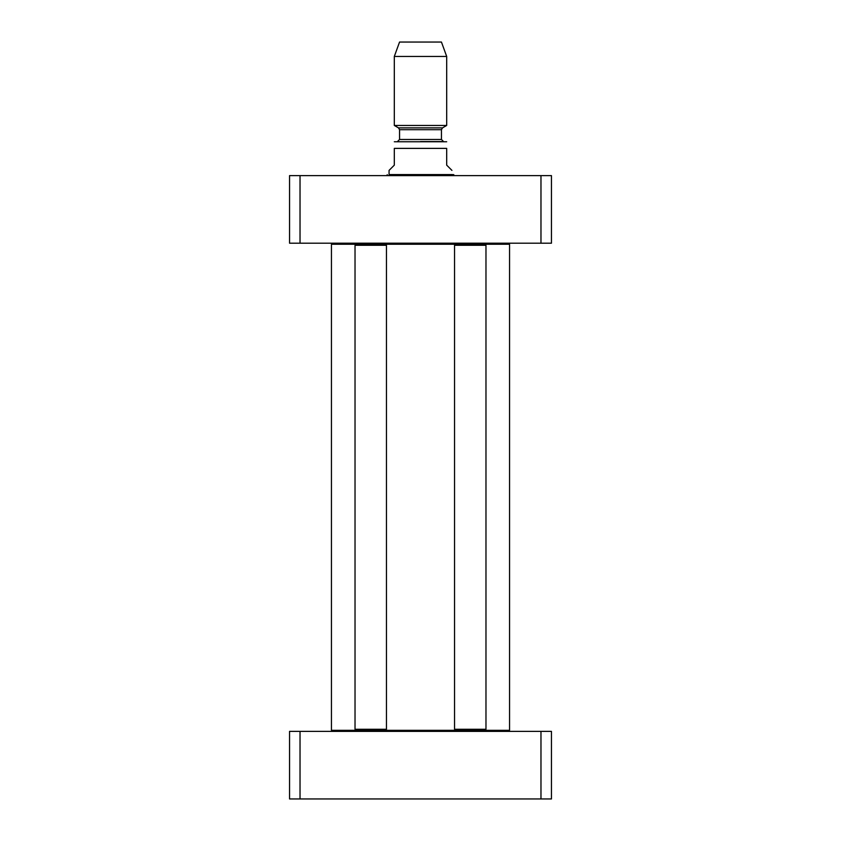 <?xml version="1.0" encoding="UTF-8"?>
<svg xmlns="http://www.w3.org/2000/svg" width="841" height="841" viewBox="0 0 841 841"><rect width="100%" height="100%" fill="white"/><g stroke="black" fill="none" stroke-linecap="round" stroke-linejoin="round"><path stroke-width="1.26" d="M332.5 243.196L331.449 244.237L356.069 244.237L355.028 245.288L386.45 245.288L386.45 729.284L355.028 729.284L355.028 245.288M356.069 244.237L509.551 244.237L508.5 243.196M508.5 731.376L509.551 730.335L480.852 730.335M459.68 730.335L385.409 730.335L386.45 729.284M385.409 730.335L331.449 730.335L331.449 244.237M332.5 731.376L331.449 730.335M451.932 170.387L446.687 165.141L446.687 148.384C446.687 138.639 446.687 138.639 446.687 148.384L394.313 148.384L394.313 165.141L389.068 170.387L389.068 174.571L451.932 174.571L453.772 174.665L454.014 175.622M394.313 148.384C394.313 138.639 394.313 138.639 394.313 148.384M446.687 141.761L394.313 141.761M446.687 56.442L441.451 42.05L399.549 42.05L394.313 56.442L394.313 125.456L446.687 125.456L446.687 56.442L394.313 56.442M420.5 141.572L443.543 141.572L441.451 139.48L399.549 139.48L397.457 141.572M540.973 175.622L289.546 175.622L289.546 243.196L551.454 243.196L551.454 175.622L540.973 175.622L540.973 243.196M300.027 243.196L300.027 175.622M389.068 174.571L453.772 174.665M387.228 174.665L386.986 175.622M454.55 729.284L455.591 730.335L484.931 730.335L485.972 729.284L454.55 729.284L454.55 245.288L485.972 245.288L485.972 729.284M485.972 245.288L484.931 244.237L455.591 244.237L454.55 245.288M385.409 244.237L386.45 245.288M300.027 798.95L551.454 798.95L551.454 731.376L289.546 731.376L289.546 798.95L300.027 798.95L300.027 731.376M540.973 731.376L540.973 798.95M398.497 127.874L399.549 129.693L441.451 129.693L442.503 127.874L398.497 127.874L394.313 125.456M509.551 730.335L509.551 244.237M442.503 127.874L446.687 125.456M399.549 129.693L399.549 139.48M441.451 129.693L441.451 139.48M356.069 730.335L355.028 729.284"/></g></svg>
